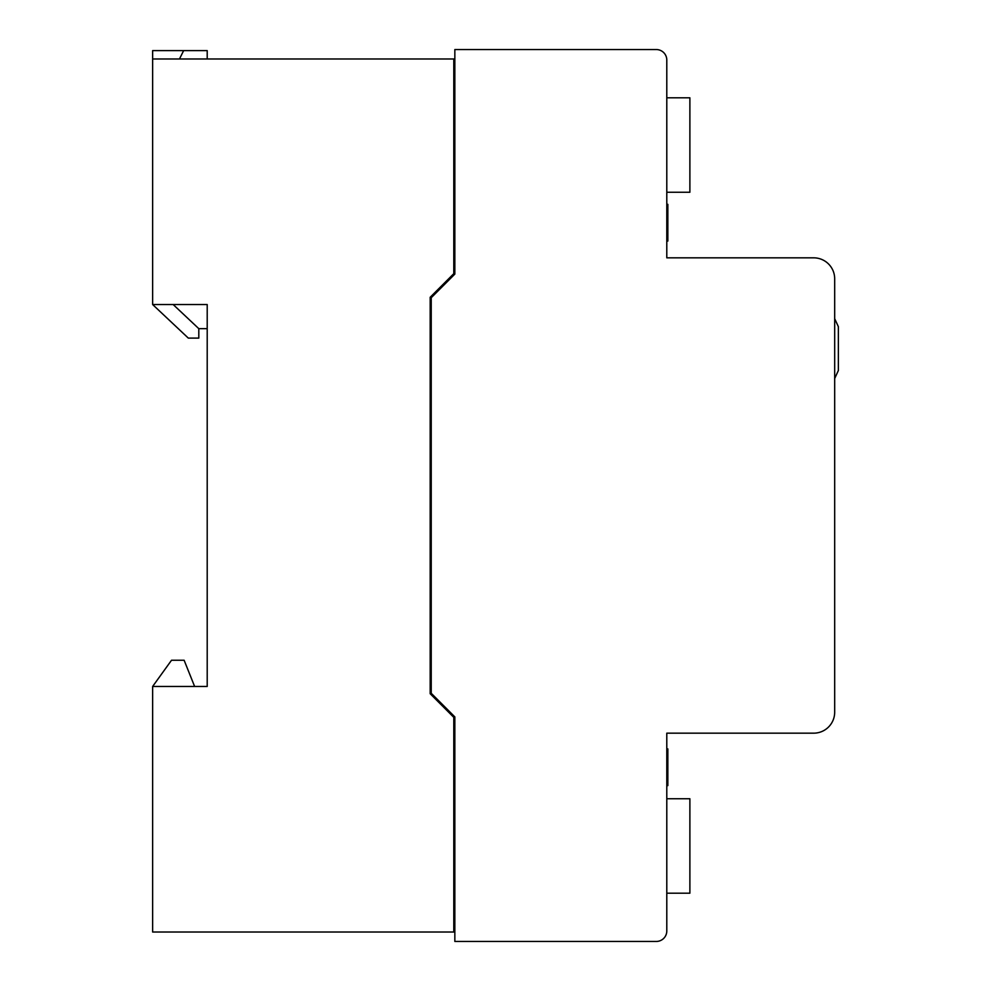 <?xml version="1.0" encoding="UTF-8"?>
<svg xmlns="http://www.w3.org/2000/svg" width="991" height="991" viewBox="0 0 991 991"><rect width="100%" height="100%" fill="white"/><g stroke="black" fill="none" stroke-linecap="round" stroke-linejoin="round"><path stroke-width="1.49" d="M838.361 348.597L838.361 370.535L838.361 326.671L838.361 348.597L838.361 326.671L838.361 348.597L838.361 326.671L838.361 348.597L838.361 326.671L834.682 318.693L838.361 326.671M666.794 97.812L689.885 97.812L689.885 192.254L666.794 192.254M666.794 798.746L689.885 798.746L689.885 893.188L666.794 893.188M152.639 686.466L152.639 932.011L453.791 932.011L453.791 717.335L430.181 693.725L430.181 297.275L453.791 273.665L453.791 58.989L152.639 58.989L152.639 304.534L207.206 304.534L207.206 686.466L152.639 686.466L171.53 660.241L184.128 660.241L194.62 686.466M666.794 60.042L666.794 257.833L813.698 257.833A20.984 20.984 0 0 1 834.682 278.818L834.682 712.182A20.984 20.984 0 0 1 813.698 733.167L666.794 733.167L666.794 930.958A10.492 10.492 0 0 1 656.302 941.45L454.844 941.45L454.844 716.902L431.234 693.291L431.234 297.709L454.844 274.098L454.844 49.55L656.302 49.55A10.492 10.492 0 0 1 666.794 60.042M453.791 58.989L454.844 58.989M454.844 932.011L453.791 932.011M719.268 257.833L666.794 257.833M666.794 785.628L667.847 785.628L667.847 753.086L666.794 753.086M667.847 753.086L667.847 748.899L666.794 748.899M666.794 241.048L667.847 241.048L667.847 208.506L666.794 208.506M667.847 208.506L667.847 204.319L666.794 204.319M207.206 660.241L207.206 686.466M179.47 58.989L183.657 50.603L207.206 50.603L207.206 58.989M173.165 304.534L198.807 328.665L198.807 338.104L188.315 338.104L152.639 304.534M198.807 328.665L207.206 328.665L207.206 304.534M152.639 58.989L152.639 50.603L183.657 50.603M834.682 378.5L838.361 370.535L834.682 378.5"/></g></svg>

